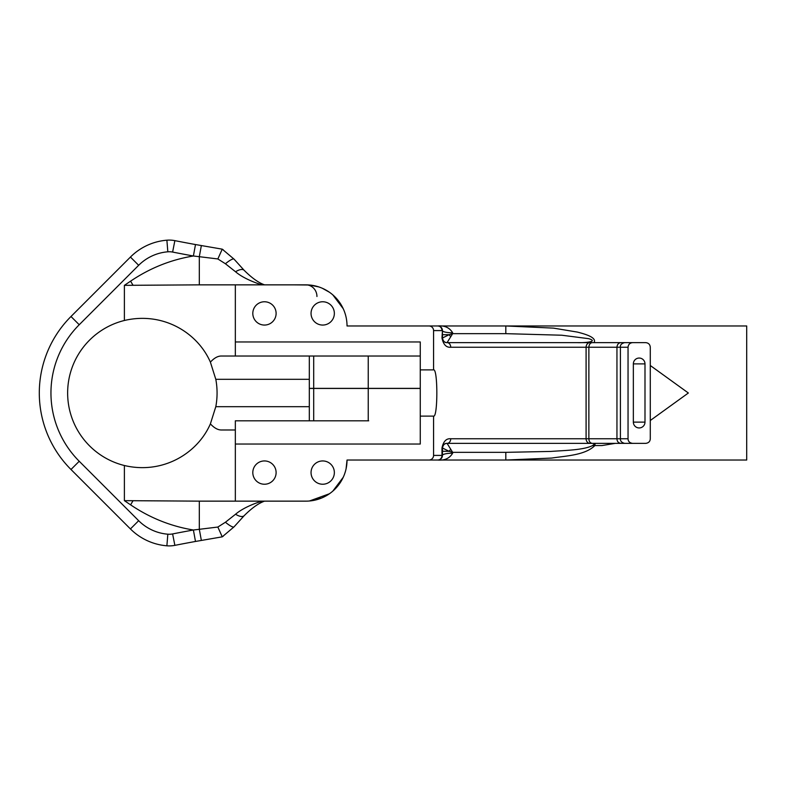 <?xml version="1.0" encoding="UTF-8"?>
<svg xmlns="http://www.w3.org/2000/svg" width="786" height="786" viewBox="0 0 786 786"><rect width="100%" height="100%" fill="white"/><g stroke="black" fill="none" stroke-linecap="round" stroke-linejoin="round"><path stroke-width="1.18" d="M643.027 443.373L615.34 443.373A10.189 4.588 -90 0 0 615.124 443.383L601.83 445.574L594.864 445.574C585.069 455.261 566.185 455.851 551.644 458.071L505.811 460.036L347.029 460.036L346.076 468.859M343.246 477.269L332.812 491.132M329.452 493.746L309.458 500.987L321.582 498.039M292.942 284.856L309.458 285.013L318.743 286.91M300.38 284.856L305.931 284.856A41.108 41.108 0 0 1 347.029 325.964L362.69 325.964M505.811 452.343L452.648 452.343L447.077 443.373A4.628 4.618 -90 0 0 442.459 448C443.166 444.709 444.709 443.176 447.077 443.373L595.149 443.373L594.864 445.574A8.734 6.75 -164.6 0 1 592.615 445.574C583.241 450.172 564.82 450.388 550.917 451.429L505.811 452.343L505.811 460.036L746.7 460.036L746.7 325.964L428.95 325.964A4.628 4.628 0 0 1 433.577 330.592L433.577 369.882L420.264 369.882L420.264 341.959L235.338 341.959L235.338 284.856L199.31 284.856L199.31 256.688L193.395 256A1532.091 1532.091 0 0 1 172.615 252.07A17.469 17.469 0 0 0 167.831 251.805A46.59 46.59 0 0 0 138.67 265.295L79.229 324.736A96.54 96.54 0 0 0 79.229 461.264L138.67 520.705A46.59 46.59 0 0 0 167.831 534.195A17.469 17.469 0 0 0 172.615 533.93A1532.091 1532.091 0 0 1 193.395 530C170.867 526.296 149.939 517.905 130.594 504.838L124.385 500.653L124.385 465.518C162.751 474.587 197.512 453.493 210.393 423.87C214.106 427.879 217.673 429.913 221.102 429.981L235.338 429.981M235.338 284.856L305.931 284.856A11.652 11.014 -90 0 1 316.945 296.509M322.358 288.285L329.452 292.254M332.812 294.868L343.246 308.731M315.048 285.888L309.458 285.013M362.69 460.036L347.029 460.036A41.108 41.108 0 0 1 305.931 501.144L292.942 501.144M309.311 420.815L309.311 388.451L313.693 388.451L313.693 420.815L340.967 420.815L313.231 420.815M340.967 420.815L368.241 420.815L368.241 388.451L420.264 388.451M264.558 501.144C258.633 503.197 251.844 508.031 244.2 515.645L234.061 526.846L222.242 536.838L195.488 541.456L193.395 530L199.31 529.312L199.31 501.144L305.931 501.144M210.393 423.87L215.806 406.686L309.311 406.686M199.31 501.144L124.385 500.653M309.311 388.451L309.311 356.019L420.264 356.019L221.102 356.019C217.634 356.097 214.067 358.131 210.393 362.13C197.541 332.625 162.967 311.413 124.385 320.482L124.385 285.347L199.31 284.856M309.311 379.314L215.806 379.314L210.393 362.13M632.681 342.627L645.66 342.627C648.47 342.893 650.012 344.435 650.287 347.245L650.287 438.755C650.14 441.477 648.597 443.019 645.66 443.373L632.681 443.373C629.655 442.96 628.112 441.427 628.043 438.755L628.043 347.245C628.319 344.445 629.871 342.902 632.681 342.627L447.077 342.627L452.648 333.657L449.111 334.698L442.449 334.698M633.349 422.121A5.826 5.826 0 0 0 639.165 427.948A5.826 5.826 0 0 0 644.992 422.121L644.992 363.879A5.826 5.826 0 0 0 639.165 358.052A5.826 5.826 0 0 0 633.349 363.879L633.349 422.121L644.992 422.121M428.95 325.964L347.029 325.964M521.698 325.964L695.207 325.964M385.808 325.964L505.811 325.964L553.521 328.126L577.376 332.085C583.87 333.755 597.203 337.243 594.049 342.627L593.98 342.627M276.112 313.408A11.652 11.652 0 0 0 264.46 301.765A11.652 11.652 0 0 0 252.807 313.408A11.652 11.652 0 0 0 264.46 325.06A11.652 11.652 0 0 0 276.112 313.408M334.355 313.408A11.652 11.652 0 0 0 322.702 301.765A11.652 11.652 0 0 0 311.05 313.408A11.652 11.652 0 0 0 322.702 325.06A11.652 11.652 0 0 0 334.355 313.408M433.577 330.592L441.987 330.592A4.628 4.156 -90 0 0 437.831 325.964A4.628 4.628 0 0 1 442.449 330.592L442.449 338A4.628 4.628 0 0 0 447.077 342.627C444.699 342.824 443.166 341.281 442.449 338L449.111 334.698A4.628 1.267 50.3 0 0 450.712 336.585M440.445 326.77L439.895 326.455M439.158 326.161L437.831 325.964C444.67 325.384 449.602 327.664 452.648 332.802A10.189 2.211 0 0 1 442.449 330.592L441.987 338C443.333 344.563 446.252 347.648 450.742 347.245A4.628 3.665 -90 0 0 447.077 342.627A4.628 4.618 90 0 1 442.459 338L441.987 338M452.648 332.802L452.648 333.657L505.811 333.657L505.811 325.964M650.287 365.5L688.359 393L650.287 420.5M695.207 460.036L385.808 460.036M350.792 356.019L329.776 356.019M235.338 501.144L235.338 444.041L420.264 444.041L420.264 369.882M433.577 369.882L433.597 369.882C437.92 368.438 437.91 417.592 433.597 416.118L420.264 416.118M235.338 356.019L235.338 341.959M442.626 446.733A4.628 4.628 0 0 1 447.077 443.373A4.628 3.665 -90 0 0 450.742 438.755C446.261 438.342 443.333 441.427 441.987 448L441.987 455.408L433.577 455.408A4.628 4.628 0 0 1 428.95 460.036M505.811 333.657L561.744 335.219L588.685 338.668C599.305 341.831 583.693 342.942 577.179 342.627M615.242 342.627L643.027 342.627M195.488 541.456A1520.448 1520.448 0 0 0 174.865 545.356A29.121 29.121 0 0 1 166.887 545.808A58.243 58.243 0 0 1 130.427 528.939L70.986 469.497A108.183 108.183 0 0 1 70.986 316.503L130.427 257.061A58.243 58.243 0 0 1 166.887 240.192A29.121 29.121 0 0 1 174.865 240.644A1520.448 1520.448 0 0 0 195.488 244.544L222.242 249.162L234.061 259.154L244.2 270.355C251.844 277.969 258.633 282.803 264.558 284.856M262.298 284.856C258.849 284.08 244.151 279.138 235.554 271.769L225.425 263.762L217.85 258.958L222.242 249.162L223.263 249.83M272.398 356.019L292.372 356.019M368.241 356.019L368.241 388.372L313.693 388.372L313.693 356.019M217.85 258.958L199.31 256.688L201.354 245.596M276.112 472.592A11.652 11.652 0 0 0 264.46 460.94A11.652 11.652 0 0 0 252.807 472.592A11.652 11.652 0 0 0 264.46 484.235A11.652 11.652 0 0 0 276.112 472.592M334.355 472.592A11.652 11.652 0 0 0 322.702 460.94A11.652 11.652 0 0 0 311.05 472.592A11.652 11.652 0 0 0 322.702 484.235A11.652 11.652 0 0 0 334.355 472.592M433.577 416.118L433.577 455.408M235.338 444.041L235.338 420.815L368.703 420.815M450.712 449.415A4.628 1.267 -50.3 0 0 449.111 451.302L442.459 448L442.449 455.408A10.189 2.211 180 0 1 452.648 453.198C449.612 458.336 444.67 460.616 437.831 460.036A4.628 4.156 -90 0 0 441.987 455.408L442.449 455.408A4.628 4.628 0 0 1 437.831 460.036L438.922 459.908M450.742 347.245L586.091 347.245L586.091 438.755L588.871 438.755L588.871 347.245C589.048 344.484 590.168 342.942 592.212 342.627M624.634 342.627C621.48 343.443 620.075 344.985 620.409 347.245L628.043 347.245M628.043 438.755L620.409 438.755C620.252 441.064 621.667 442.606 624.634 443.373L620.881 443.373C618.356 442.999 617.049 441.457 616.951 438.755L616.951 347.245C617.197 344.465 618.513 342.922 620.881 342.627M439.787 459.594L441.663 457.992M215.806 379.314A74.709 74.709 0 0 1 215.806 406.686M124.385 465.518A74.709 74.709 0 0 1 124.385 320.482M124.385 285.347L130.594 281.162C149.91 268.105 170.847 259.714 193.395 256L195.488 244.544M201.354 540.404L199.31 529.312L217.85 527.042L225.425 522.238L235.554 514.231C244.151 506.862 258.84 501.92 262.298 501.144M313.693 388.451L368.241 388.451M450.742 438.755L586.091 438.755A4.628 3.851 -90 0 0 589.942 443.373L592.212 443.373C590.09 443.009 588.969 441.467 588.871 438.755L620.409 438.755L620.409 347.245L586.091 347.245A4.628 3.851 -90 0 1 589.942 342.627M620.881 443.373L592.212 443.373M595.149 443.373L592.615 445.574M452.648 453.198L452.648 452.343L449.111 451.302L442.449 451.302M244.2 515.645A11.652 5.119 -137.8 0 1 235.554 514.231M234.061 526.846A11.652 2.417 -137.8 0 1 225.425 522.238M223.263 536.17L222.242 536.838L217.85 527.042M235.554 271.769A11.652 5.119 -42.2 0 1 244.2 270.355M225.425 263.762A11.652 2.417 -42.2 0 1 234.061 259.154M420.264 388.372L368.241 388.372M313.693 388.372L309.311 388.372M132.785 284.856L130.594 281.162M132.785 501.144L130.594 504.838M644.992 363.879L633.349 363.879M174.865 545.356L172.615 533.93M166.887 545.808L167.831 534.195M130.427 528.939L138.67 520.705M70.986 469.497L79.229 461.264M70.986 316.503L79.229 324.736M130.427 257.061L138.67 265.295M166.887 240.192L167.831 251.805M174.865 240.644L172.615 252.07M437.831 325.964L439.354 326.229M439.354 459.771L437.831 460.036"/></g></svg>
